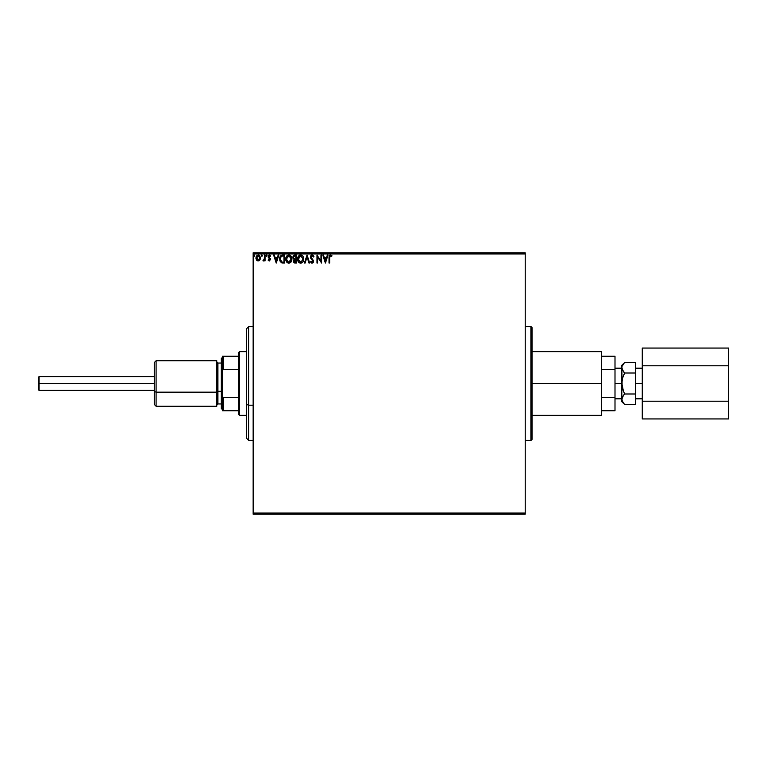 <?xml version="1.0" encoding="UTF-8"?>
<svg xmlns="http://www.w3.org/2000/svg" width="767" height="767" viewBox="0 0 767 767"><rect width="100%" height="100%" fill="white"/><g stroke="black" fill="none" stroke-linecap="round" stroke-linejoin="round"><path stroke-width="1.15" d="M532.039 439.184A1.141 1.141 0 0 1 530.898 440.325L525.222 440.325L530.898 440.325L530.898 326.675L530.898 440.325A1.141 1.141 0 0 0 532.039 439.184L532.039 327.816A1.141 1.141 0 0 0 530.898 326.675L525.222 326.675L530.898 326.675A1.141 1.141 0 0 1 532.039 327.816L532.039 438.916M253.148 514.197L525.222 514.197L253.148 514.197L253.148 253.944L525.222 253.944L525.222 513.056L253.148 513.056L253.148 514.197M259.792 260.032L260.387 257.971L259.84 255.996L258.143 254.98L256.446 255.996L255.91 258.239L256.638 260.234L257.894 260.981L259.093 260.732L260.387 257.971L258.143 254.98L255.9 257.971L256.494 260.032L258.143 260.991L259.639 260.234M264.471 255.075L265.075 255.075L264.471 255.075L264.327 259.227L262.937 260.79L264.471 260.032L264.471 260.895L265.075 260.895L265.075 255.075L265.075 260.895L265.075 255.075L264.471 255.075L264.375 259.025L262.937 260.79L264.471 260.032L264.471 260.895L265.075 260.895L264.471 260.895M269.322 260.991L270.473 259.236L268.795 256.293L270.684 255.766L269.62 254.989L268.45 255.536L268.249 257.338L269.859 259.361L269.418 260.262L268.498 259.668L268.134 260.166L269.131 260.972L268.134 260.166L269.322 260.991L270.483 259.467L268.747 256.629L269.495 255.689L270.339 256.303L270.684 255.766L269.428 254.98L268.134 256.657L269.869 259.495L269.284 260.281L268.498 259.668L268.134 260.166L268.498 259.668L269.284 260.281L269.869 259.495L268.134 256.657L269.112 258.374M282.707 255.075L280.338 256.274L279.744 260.051L281.221 262.611L284.557 263.033L284.557 255.075L282.707 255.075C280.588 255.363 279.572 256.657 279.667 258.958L281.46 262.745L284.557 263.033L284.557 255.075L284.557 263.033L283.359 263.033M294.394 255.123L296.388 255.075L294.001 255.258L292.946 256.926L293.224 258.556L294.173 259.371L293.675 262.18L296.388 263.033L296.388 255.075L296.388 263.033L296.388 255.075L294.796 255.075L292.927 257.338L294.173 259.371L293.435 261.058L295.266 263.033L296.388 263.033L295.074 263.033M305.113 263.033L304.451 263.033L307.001 255.075L304.451 263.033L305.113 263.033L307.049 256.993L308.986 263.033L309.647 263.033L307.097 255.075L309.647 263.033L307.097 255.075L304.451 263.033L305.113 263.033L307.049 256.993L308.986 263.033L309.647 263.033L308.986 263.033M320.97 255.075L320.97 261.001L316.992 255.075L316.992 263.033L317.605 263.033L317.605 257.098L321.584 263.033L321.584 255.075L320.97 255.075L321.584 255.075L320.97 255.075L320.97 261.001L316.992 255.075L316.992 263.033L317.605 263.033L317.605 257.098L321.584 263.033L321.584 255.075L321.45 263.033M329.637 257.741L329.954 255.957L331.67 256.399L331.986 255.794L330.481 254.874L329.283 255.651L329.024 263.033L329.637 263.033L329.637 257.741L330.491 255.689L331.67 256.399L331.986 255.794L330.481 254.874L329.024 257.664L329.024 263.033L329.637 263.033L329.637 257.741M327.346 255.075L328.008 255.075L325.457 263.033L328.008 255.075L327.346 255.075L326.521 257.626L324.288 257.626L323.473 255.075L322.802 255.075L325.352 263.033L328.008 255.075L327.346 255.075L326.521 257.626L324.288 257.626L323.473 255.075L322.802 255.075L325.352 263.033L322.802 255.075L323.473 255.075M313.578 255.862L311.958 254.884L310.568 256.283L310.693 258.105L312.888 261.135L312.294 262.4L311.047 261.403L310.568 261.892L311.584 263.11L313.185 262.611L313.502 261.068L311.277 257.817L311.172 256.494L312.188 255.689L313.435 257.012L313.933 256.609L312.15 254.874M303.732 259.016L302.994 256.303L300.664 254.874L298.344 256.322L297.615 259.054L298.794 262.381L300.894 263.234L303.023 261.758L303.732 259.025C303.761 256.753 302.735 255.373 300.664 254.874C298.593 255.392 297.577 256.782 297.615 259.054C297.577 261.355 298.603 262.745 300.712 263.234C302.773 262.697 303.78 261.288 303.732 259.016M291.901 259.016C291.93 256.753 290.904 255.373 288.833 254.874C286.762 255.392 285.746 256.782 285.784 259.054C285.746 261.355 286.772 262.745 288.881 263.234C290.942 262.697 291.949 261.288 291.901 259.016L291.163 256.303L288.833 254.874L286.513 256.322L285.784 259.054L286.522 261.806L288.517 263.215L290.76 262.333L291.891 259.38M278.181 255.075L278.843 255.075L276.302 263.033L278.843 255.075L278.181 255.075L277.366 257.626L275.132 257.626L274.308 255.075L273.646 255.075L276.197 263.033L278.843 255.075L278.181 255.075L277.366 257.626L275.132 257.626L274.308 255.075L273.646 255.075L276.197 263.033L273.646 255.075L274.308 255.075M267.012 255.756L266.12 255.2L266.283 256.236L267.012 255.641L266.504 256.303L267.012 255.641L266.504 256.303L265.996 255.641L266.504 256.303L265.996 255.641L266.504 254.98L265.996 255.641L266.504 254.98L267.012 255.641L266.504 256.303L265.996 255.641L266.504 254.98L266.561 256.293M262.324 255.641L261.7 254.989L261.307 255.756L262.199 256.073L261.307 255.641L261.815 256.303L261.307 255.641L261.815 254.98L261.307 255.641L261.815 254.98L262.324 255.641M254.165 256.303L254.673 255.641L254.165 254.98L254.663 255.526L254.05 254.989L253.781 256.073L254.673 255.641L254.165 256.303L254.673 255.641L254.165 256.303L253.656 255.641L254.165 256.303L253.656 255.641L254.165 254.98L253.656 255.641L254.165 254.98L254.673 255.641L254.165 256.303L253.656 255.641L254.165 254.98L254.673 255.641L254.165 256.303L253.656 255.641L254.165 254.98L254.673 255.641L254.165 256.303L253.656 255.641L254.222 256.293M525.222 252.803L253.148 252.803L253.148 513.056L525.222 513.056L525.222 514.197L525.222 253.944L253.148 253.944L253.148 252.803L525.222 252.803L525.222 253.944L525.222 252.803M329.637 263.033L329.024 263.033M329.072 256.562L329.177 255.919M329.024 257.396L329.666 255.162M330.376 254.874L331.986 255.794L331.67 256.399L330.491 255.689M331.67 256.399L330.893 255.804L331.67 256.399M325.409 261.116L324.546 258.441L326.263 258.441L325.409 261.116L324.546 258.441L326.263 258.441L325.409 261.116M317.605 263.033L316.992 263.033L317.135 255.075M313.435 257.012L312.188 255.689L313.435 257.012L313.933 256.609L313.233 256.581M311.076 257.041L312.188 255.689L311.076 257.041L312.294 259.083L311.095 256.763M312.006 258.795L313.214 260.166L312.006 258.795M313.348 260.454L313.521 261.221M313.147 260.071L313.521 261.384L312.102 263.234L310.568 261.892L311.047 261.403L310.693 262.122M313.502 261.71L313.185 262.611M311.45 262.055L311.047 261.403L312.111 262.419L311.047 261.403L312.111 262.419L312.917 261.413L312.111 262.419L312.917 261.413L312.361 260.176M312.869 261.758L312.888 261.135M311.786 259.591L310.462 257.022L312.14 254.874M311.536 259.323L311.018 258.69M311.287 259.045L310.827 258.383M310.731 255.871L311.229 255.219M311.421 255.075L311.939 254.884M303.377 261.029L302.591 262.333M298.794 262.381L298.353 261.815M297.673 259.946L297.625 259.419M298.353 256.312L297.817 257.511M298.075 256.811L298.334 256.331M299.696 255.075L300.3 254.903M299.955 254.98L300.482 254.884M302.907 260.464L303.042 259.936M301.019 262.391L298.238 259.351L300.683 255.689L303.118 259.025L300.827 262.419M298.622 260.924L298.909 261.403M298.651 260.972L298.258 259.639M300.396 262.4L299.744 262.161M298.258 258.479L299.398 256.168M298.967 256.609L298.593 257.252M294.988 263.023L294.509 262.937M294.499 262.937L293.675 262.18M293.435 261.058L294.173 259.371M294.029 259.304L293.109 258.316M292.946 256.916L293.176 256.14M294.279 258.671L293.569 257.683M294.461 262.046L294.068 260.722L294.988 259.706M295.468 259.668L295.774 262.218L294.049 261.048L295.142 262.218L294.049 261.048L295.774 259.668L295.774 262.218L295.142 262.218M295.774 258.853L295.774 255.89L295.774 258.853M293.54 257.166L294.72 255.91M293.569 256.993L294.154 256.073M291.182 261.768L290.77 262.333M286.963 262.381L286.273 261.384M286.244 256.811L287.328 255.392M289.197 254.893L291.163 256.303M290.194 255.277L291.153 256.293M286.513 256.322L286.091 257.185M290.367 256.399L291.105 257.712M291.077 260.464L291.287 259.025L288.565 262.4L286.398 259.064L288.852 255.689L291.287 259.025L291.211 259.936M290.53 261.499L288.996 262.419M286.791 260.924L287.079 261.403M286.398 259.064L286.427 258.479L286.398 259.064M286.82 260.972L286.427 259.639M288.565 262.4L287.913 262.161M286.427 258.479L287.567 256.168M287.136 256.609L286.762 257.252M291.287 259.025L291.259 258.45L291.287 259.025M289.571 262.266L290.396 261.662M282.87 263.023L281.959 262.908M279.859 260.569L280.281 261.614M279.811 257.559L280.06 256.801M281.345 255.325L280.77 255.718M281.786 261.998L280.588 260.713L281.786 261.998L283.541 262.218L281.786 261.998L280.271 258.958L281.288 256.312L283.943 255.89L283.943 262.218L283.1 262.209L283.943 262.218L283.943 255.89L283.291 255.89M280.751 256.926L281.288 256.312M276.245 261.116L275.391 258.441L277.098 258.441L276.245 261.116L275.391 258.441L277.098 258.441L276.245 261.116M268.651 259.879L269.284 260.281L269.725 258.968L269.15 260.262M268.498 259.668L269.418 260.262M270.377 258.786L268.747 256.629L269.332 255.708L270.339 256.303L269.495 255.689L270.339 256.303L269.495 255.689L270.339 256.303L270.684 255.766L269.62 254.989M270.291 258.575L270.483 259.467L270.291 258.575M264.385 260.205L263.397 260.991L262.937 260.79L263.675 260.243M263.503 260.281L264.442 258.278M264.203 259.61L264.394 258.901M264.462 257.434L264.452 258.028M261.873 256.293L261.307 255.641L261.815 254.98L261.307 255.641L261.815 256.303L261.307 255.641M255.967 257.194L256.197 256.456M258.268 254.98L259.284 255.363M260.243 259.054L260.061 259.553M258.143 255.689L259.773 257.961L258.048 260.272L256.6 257.194L256.533 258.354L258.143 255.689L259.284 256.312M259.39 256.485L259.754 257.578M258.048 260.272L259.773 257.961L258.527 260.214M257.952 260.262L256.6 258.747M302.984 257.894L303.09 258.45M291.153 257.894L291.259 258.45M283.1 262.209L281.997 262.065M256.6 257.194L256.887 256.485M259.687 258.738L259.39 259.457M39.031 383.5L39.031 376.683L39.031 383.5L154.272 383.5L39.031 383.5L39.031 390.317L39.031 383.5L38.35 383.5L39.031 383.5M38.35 377.364L38.35 383.5L38.35 377.364L39.031 376.683L154.272 376.683M635.459 383.5L642.276 383.5L635.459 383.5M623.676 395.043L624.635 393.998L622.603 388.907L623.504 391.496L621.816 383.5L622.603 378.093L624.635 373.002L622.027 369.128L621.816 365.313L621.816 383.5L615 383.5L621.816 383.5L621.816 401.687L621.816 399.252L622.603 401.946L621.816 399.252L623.504 395.254L622.027 397.872L622.018 400.604L621.816 399.176M532.039 383.5L601.366 383.5L601.366 351.679L601.366 383.5L532.039 383.5M615 397.555L615 410.776L615 397.555L601.366 397.555L615 397.555L615 369.445L615 397.555M615 356.224L615 369.445L615 356.224L601.366 356.224L615 356.224M601.366 415.321L601.366 383.5L601.366 415.321L532.039 415.321M601.366 369.445L615 369.445L601.366 369.445M601.366 410.776L615 410.776L601.366 410.776M623.427 371.659L621.816 367.748L622.133 386.884M624.386 404.247L622.027 400.623M622.583 401.908L624.635 404.497L635.459 404.497L624.635 404.497L621.816 401.687M622.478 378.582L621.816 383.5L621.816 399.252M623.504 363.759L622.027 366.386L624.367 362.772M622.603 378.093L624.635 373.002L623.504 375.494L624.635 373.002L635.459 373.002L635.459 404.497L635.459 393.998L624.635 393.998L622.612 396.539L624.635 393.998L635.459 393.998L635.459 373.002L624.635 373.002L623.504 371.755M635.459 362.503L635.459 373.002L635.459 362.503L624.635 362.503L635.459 362.503M622.603 388.907L623.504 391.506M728.65 348.065L642.276 348.065L728.65 348.065L728.65 365.782L642.276 365.782L642.276 348.065L642.276 365.782L728.65 365.782L728.65 401.218L642.276 401.218L642.276 365.782L642.276 401.218L728.65 401.218L728.65 418.935L642.276 418.935L642.276 401.218L642.276 418.935L728.65 418.935L728.65 348.065M38.35 389.636L38.35 383.5L38.35 389.636L39.031 390.317L154.272 390.317M156.094 392.177L156.094 360.768L156.094 392.177L216.773 392.177L216.773 360.768L216.773 392.177L156.094 392.177L156.094 406.232L156.094 392.177L154.272 391.486L156.094 392.177M154.272 362.59L154.272 404.41L154.272 362.59L156.094 360.768L216.773 360.768M221.327 393.049L222.459 393.481L221.327 393.049L221.327 408.504L221.327 358.496L221.327 393.049M221.327 363.04L217.914 363.04L217.914 391.314L216.773 391.745L217.914 391.314L217.914 403.96L216.773 405.091M217.914 375.686L217.914 391.314L221.327 391.314L217.914 391.314L217.914 403.96L221.327 403.96M216.773 406.232L216.773 392.177L216.773 406.232L156.094 406.232L154.272 404.41M248.604 405.197L248.604 326.675L248.604 405.197L253.148 405.197L248.604 405.197L248.604 440.325L248.604 405.197L246.322 404.334L248.604 405.197M246.322 328.947L246.322 404.334L246.322 328.947L248.604 326.675L253.148 326.675M246.322 438.053L246.322 404.334L246.322 438.053L248.604 440.325L253.148 440.325M239.505 415.321L238.374 414.19L238.374 410.776L238.374 414.19L239.505 415.321L246.322 415.321L239.505 415.321L239.505 351.679L246.322 351.679L239.505 351.679L239.505 415.321M238.374 352.81L239.505 351.679L238.374 352.81L238.374 356.224L238.374 352.81M238.374 397.555L238.374 369.445L238.374 410.776L238.374 397.555L223.139 397.555L222.459 396.002L222.459 370.998L223.139 369.445L238.374 369.445L238.374 356.224L238.374 369.445L223.139 369.445L223.139 356.224L222.459 356.224L222.459 370.998L222.459 356.224L223.139 356.224L223.139 369.445L222.459 370.998L222.459 410.776L238.374 410.776L223.139 410.776L223.139 397.555L223.139 410.776L222.459 410.776L222.459 396.002L223.139 397.555L238.374 397.555M238.374 356.224L223.139 356.224L238.374 356.224M635.459 368.189L642.276 368.189M615 368.189L621.816 368.189M532.039 351.679L601.366 351.679M615 398.811L621.816 398.811M621.816 365.313L624.635 362.503M635.459 398.811L642.276 398.811M222.459 357.364L221.327 358.496M217.914 363.04L216.773 361.909M222.459 409.636L221.327 408.504"/></g></svg>

